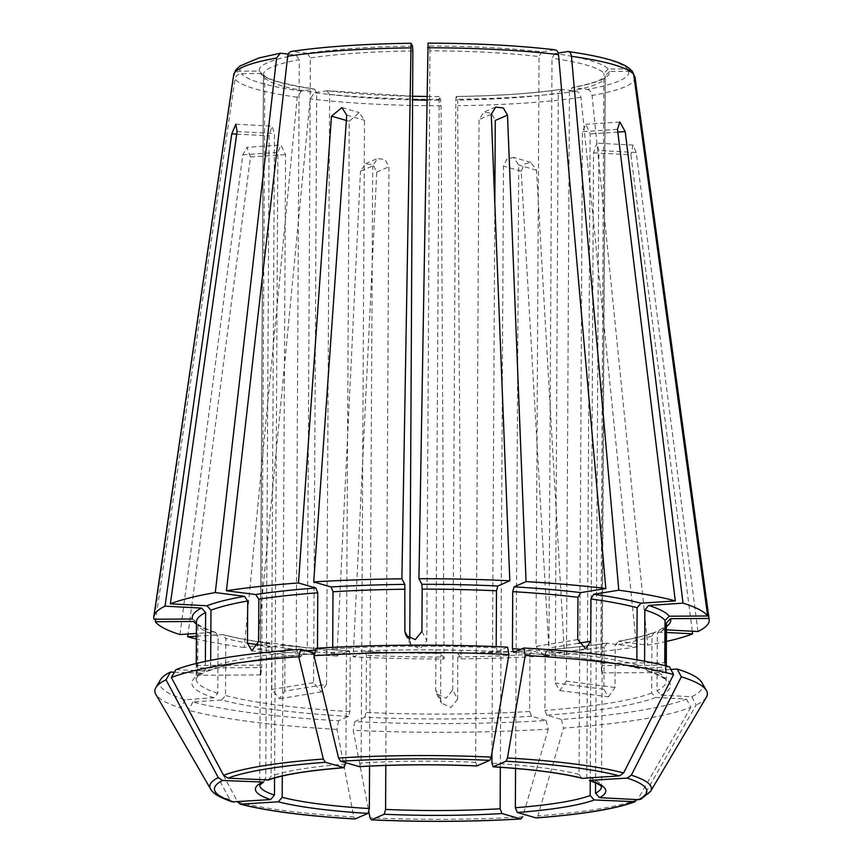 <?xml version="1.0" encoding="UTF-8"?>
<svg xmlns="http://www.w3.org/2000/svg" width="863" height="863" viewBox="0 0 863 863"><rect width="100%" height="100%" fill="white"/><g stroke="black" fill="none" stroke-linecap="round" stroke-linejoin="round"><path stroke-width="0.65" stroke-dasharray="4.32 3.24" d="M192.406 619.008L196.484 622.094L196.645 623.215L196.98 675.254L197.724 667.962L261.694 667.584L264.779 77.756L263.722 75.038L260.54 73.56L241.36 73.668C237.918 73.991 235.804 75.825 234.995 79.169L155.707 619.224M260.54 73.56A175.189 25.286 -179.7 0 0 313.905 89.04L301.381 91.09L297.206 97.217L244.197 647.487L269.795 643.41C250.95 640.778 235.394 637.843 223.107 634.575L196.386 636.214M655.729 697.455A239.288 34.542 0.3 0 1 546.808 715.211L561.403 719.451A271.586 39.202 0.3 0 0 686.441 699.062L655.729 697.455L651.694 693.011L651.986 635.934L654.51 632.201L666.441 632.46M546.808 715.211L544.898 710.422L545.2 653.345L547.153 649.677L564.531 654.726L536.484 170.194L530.777 162.449L524.208 164.11L521.23 171.23L549.289 655.761A277.746 40.097 0.3 0 1 461.101 658.868L458.177 653.313L457.832 656.916L457.617 699.203L452.741 689.947L446.149 698.199L436.764 693.928L435.696 690.044L439.138 96.602L440.594 99.374L441.047 105.761L444.067 658.965A277.746 40.097 0.3 0 1 353.172 656.916L376.71 172.082L373.064 164.66L365.524 163.797L360.475 171.23L372.708 165.901L377.411 158.609L384.974 159.461L388.954 166.753L385.815 765.459M559.839 690.562L608.48 696.84L603.884 689.257L604.111 646.98A235.016 33.927 0.3 0 1 545.2 653.345M608.48 696.808L615.017 687.444L615.243 645.168L618.512 641.349L617.768 641.382C633.712 638.544 645.956 635.481 654.499 632.169M686.441 699.062L690.853 707.326A276.268 39.881 0.3 0 1 563.485 728.092A934052.419 418171.353 -93.9 0 1 537.919 815.848L535.815 817.887M561.403 719.451L563.485 728.092M690.853 707.326A934052.484 878532.252 -113.5 0 1 637.628 799.591L635.179 801.695M288.328 54.078L296.02 55.07A175.189 25.286 -179.7 0 0 259.234 71.09L240.065 71.198C236.624 71.532 234.499 73.366 233.7 76.699L154.046 619.235M531.554 716.247A239.288 34.542 0.3 0 1 364.812 717.229L354.747 721.608A271.586 39.202 0.3 0 0 546.16 720.486L531.554 716.247L529.645 711.468L529.947 654.381L531.899 650.713L549.289 655.761M364.812 717.229L366.16 712.428L366.462 655.341L365.157 651.694L353.172 656.916M457.617 699.203L451.004 707.444L441.64 703.183L440.572 699.3L440.788 657.023A235.016 33.927 0.3 0 1 366.462 655.341M546.16 720.486L548.232 729.127A276.268 39.881 0.3 0 1 353.247 730.271A934052.43 287148.579 -87 0 0 368.889 811.846M548.232 729.127A934052.419 418171.353 -93.9 0 1 522.665 816.894A220.82 31.877 0.3 0 1 370.022 817.79M412.546 46.095A175.189 25.286 -179.7 0 0 307.152 53.258L291.543 51.392M348.566 716.376A239.288 34.542 0.3 0 1 221.672 700.001L192.837 701.964A271.586 39.202 0.3 0 0 338.501 720.756L348.566 716.376L349.925 711.576L350.216 654.488L348.911 650.842L336.926 656.063L360.475 171.23M221.672 700.001L225.513 695.513L225.815 638.437L223.107 634.585M338.501 720.756L337.002 729.418A934052.365 287148.568 -87 0 0 353.787 816.937L355.211 818.944M554.38 49.838L541.856 51.877A175.189 25.286 -179.7 0 0 429.591 45.998L428.134 43.215A194.402 28.058 0.3 0 1 554.38 49.838L555.136 49.827M160.55 679.666A271.586 39.202 0.3 0 0 185.124 699.72L213.959 697.768L217.789 693.28L218.091 636.193L215.534 632.396L214.294 632.223L196.397 633.442M174.402 672.223L203.129 673.205L205.34 669.612L205.383 661.436M185.124 699.72L180.906 708.027A276.268 39.881 0.3 0 1 155.815 694.316M180.906 708.027A934052.365 824260.717 -73.8 0 0 229.903 799.699L232.449 801.867M567.347 51.51A194.402 28.058 0.3 0 1 627.369 68.932L608.188 69.04A175.189 25.286 -179.7 0 0 554.823 53.549L558.167 53.01M554.823 53.549L552.007 58.231L548.922 648.059L543.938 655.6L535.955 646.387L539.041 56.559A170.917 24.671 -179.7 0 0 429.893 50.841L426.807 640.67L420.173 648.868L410.82 644.639L409.774 638.998M608.188 69.04L603.906 73.29A170.917 24.671 -179.7 0 0 552.007 58.231M175.858 669.699L208.145 671.036L210.658 667.293L210.691 660.357M314.682 653.313L315.815 653.571C264.391 657.574 228.501 663.399 208.156 671.058M206.57 671.306A239.288 34.542 0.3 0 1 315.502 653.55L317.455 649.882L317.465 648.189M268.501 779.947L271.068 776.193L274.434 133.517L272.018 126.149L269.105 135.825L265.739 778.512A170.917 24.671 -179.7 0 0 259.709 784.963A170.917 24.671 -179.7 0 0 259.709 785.06M628.663 71.392A194.402 28.058 0.3 0 1 587.293 89.407L572.698 87.53A175.189 25.286 -179.7 0 0 609.483 71.51L628.663 71.392C632.094 71.683 634.197 73.484 634.974 76.818M609.483 71.51L605.2 75.761L601.716 672.881L600.81 663.118L603.906 73.29M615.017 687.444L566.344 681.166L569.429 91.338L572.698 87.53L571.953 87.551C587.681 84.596 597.983 81.553 602.849 78.425L605.254 76.419A170.917 24.671 -179.7 0 0 605.2 75.761M316.149 648.275L331.058 652.547C384.93 649.332 440.357 649.008 497.304 651.576L496.193 646.646M507.563 647.153L497.498 651.533A239.288 34.542 0.3 0 0 330.745 652.514L332.708 647.336M359.17 766.624L361.133 762.957L364.499 120.281L359.148 112.632L349.245 121.316L345.89 762.773M476.969 765.934L475.653 762.288L479.019 119.612L483.83 112.276L491.381 113.129L495.265 120.453M576.16 91.219A194.402 28.058 0.3 0 1 457.638 99.277L456.171 96.505A175.189 25.286 -179.7 0 0 561.565 89.342L576.16 91.219C578.771 91.866 580.368 93.894 580.95 97.303L636.57 646.937L606.7 643.183M566.344 681.166L559.839 690.529L555.211 682.978L558.296 93.15L561.565 89.342L560.896 89.353M456.171 96.505L455.826 100.119A170.917 24.671 -179.7 0 0 558.296 93.15M669.461 666.797L639.537 668.642L636.84 664.79L636.862 659.839M701.792 682.493A271.586 39.202 0.3 0 1 691.77 696.743L661.058 695.136L657.013 690.702L657.315 633.615L659.515 630.022L666.452 629.871M670.885 669.472L647.11 670.831L644.564 667.034L644.585 661.231M691.77 696.743L696.171 705.006A934052.43 878532.198 -113.5 0 1 642.946 797.283L640.929 799.181M706.376 697.207A276.268 39.881 0.3 0 1 696.171 705.006M327.379 90.712L314.348 92.762L310.184 98.9L257.163 649.159L282.73 645.071M590.249 780.756L593.539 152.837L596.851 143.182L598.868 150.529L595.556 782.827M515.567 768.458L518.728 165.038L513.55 157.444L506.894 159.072L503.474 166.074L500.335 767.293M369.569 766.117L372.708 165.901M282.298 776.02L285.556 154.65L280.928 145.038L246.958 147.325M274.563 778.005L277.832 152.406L280.928 145.038M258.134 644.639L296.16 649.548L300.486 657.067L307.293 647.735L310.378 57.907L307.152 53.258M296.16 649.548L299.245 59.72A170.917 24.671 -179.7 0 0 263.42 74.628A170.917 24.671 -179.7 0 0 263.485 75.297L260.389 665.125L260.885 674.888L261.694 667.584M222.018 634.467A239.288 34.542 0.3 0 0 269.256 643.399L272.018 647.174L271.791 689.461L279.558 698.706L284.768 691.134L326.548 684.316L321.306 691.899L313.582 682.644L316.667 92.816L314.456 89.051C284.089 84.229 267.185 79.547 263.754 74.995M326.548 684.316L329.634 94.488A170.917 24.671 -179.7 0 0 412.6 99.892M452.741 689.947L455.826 100.119M491.953 752.763L494.823 203.884M581.781 778.243L579.051 774.381L582.417 131.705L585.88 124.315L590.141 133.948L586.775 776.624L589.3 780.411M439.138 96.602A175.189 25.286 -179.7 0 1 326.872 90.723L329.634 94.488M284.768 691.134L284.984 648.847L282.223 645.082A239.288 34.542 0.3 0 0 348.911 650.842L349.116 650.81C324.963 649.397 302.837 647.477 282.73 645.06M457.638 99.277L461.101 658.868M546.829 649.656L547.153 649.677A239.288 34.542 0.3 0 0 607.379 643.172L604.111 646.98M197.724 667.962L197.951 625.686L197.034 623.14L193.7 621.479M692.299 631.22L630.896 154.801L593.539 152.837M296.02 55.07L299.245 59.72M429.591 45.998L429.893 50.841M179.968 634.564L242.773 154.79L246.958 147.346L250.486 157.034L188.058 634.014M192.837 701.964L188.619 710.271A934052.365 824260.717 -73.8 0 0 237.627 801.943A220.82 31.877 0.3 0 0 353.787 816.937M263.603 782.072L265.739 778.512M444.067 658.965L441.144 653.41L440.788 657.023M365.351 651.662L365.157 651.694A239.288 34.542 0.3 0 0 441.144 653.41M244.197 647.487A277.746 40.097 0.3 0 1 196.376 638.987M666.398 641.446A277.746 40.097 0.3 0 1 647.703 645.125L618.512 641.349A239.288 34.542 0.3 0 0 656.074 631.921M259.234 71.09L263.485 75.297M458.124 653.269L531.899 650.713A239.288 34.542 0.3 0 1 458.177 653.313M336.926 656.063A277.746 40.097 0.3 0 1 257.163 649.159M541.856 51.877L539.041 56.559M697.962 631.522L636.214 152.481L633.032 145.081L630.896 154.801M666.074 665.211L665.632 672.504L664.78 662.752L600.81 663.118M636.57 646.937A277.746 40.097 0.3 0 1 564.531 654.726M587.293 89.407C589.904 90.054 591.5 92.082 592.083 95.491L647.703 645.125M627.369 68.932L632.266 71.251M354.747 721.608L353.247 730.271M337.002 729.418A276.268 39.881 0.3 0 1 188.619 710.271M301.381 91.09A194.402 28.058 0.3 0 1 241.36 73.668M651.694 693.011A235.016 33.927 0.3 0 1 544.898 710.422M651.986 635.934A235.016 33.927 0.3 0 1 615.243 645.168M637.628 799.591A220.82 31.877 0.3 0 1 537.919 815.848M240.065 71.198A194.402 28.058 0.3 0 1 281.435 53.193M529.645 711.468A235.016 33.927 0.3 0 1 366.16 712.428M529.947 654.381A235.016 33.927 0.3 0 1 457.832 656.916M292.568 51.37A194.402 28.058 0.3 0 1 411.09 43.323M349.925 711.576A235.016 33.927 0.3 0 1 225.513 695.513M213.959 697.768A239.288 34.542 0.3 0 1 201.252 673.625M217.789 693.28A235.016 33.927 0.3 0 1 196.16 678.922A235.016 33.927 0.3 0 1 205.34 669.612M229.903 799.699A220.82 31.877 0.3 0 1 210.572 788.976M210.658 667.293A235.016 33.927 0.3 0 1 306.02 650.799M315.642 650.022A235.016 33.927 0.3 0 1 317.455 649.882M345.88 763.992A170.917 24.671 -179.7 0 0 271.068 776.193M569.429 91.338A170.917 24.671 -179.7 0 0 605.254 76.419L601.533 786.754A170.917 24.671 -179.7 0 0 586.775 776.624M332.697 648.847A235.016 33.927 0.3 0 1 496.182 647.886M475.653 762.288A170.917 24.671 -179.7 0 0 361.133 762.957M513.733 652.385A239.288 34.542 0.3 0 1 640.626 668.76M520.918 649.256A235.016 33.927 0.3 0 1 636.84 664.79M648.35 671.004A239.288 34.542 0.3 0 1 661.058 695.136M644.564 667.034A235.016 33.927 0.3 0 1 666.182 681.382A235.016 33.927 0.3 0 1 657.013 690.702M650.626 791.285A220.82 31.877 0.3 0 1 642.946 797.283M440.594 99.374A194.402 28.058 0.3 0 1 314.348 92.762M441.047 105.761A200.755 28.975 0.3 0 1 310.184 98.9M412.848 50.939A170.917 24.671 -179.7 0 0 364.844 52.632A170.917 24.671 -179.7 0 0 310.378 57.907M264.779 77.756A170.917 24.671 -179.7 0 0 316.667 92.816M426.764 100.14A170.917 24.671 -179.7 0 0 438.782 100.216M579.051 774.381A170.917 24.671 -179.7 0 0 491.899 763.14M617.822 132.061L590.141 133.948M271.791 689.461L313.582 682.644M491.263 114.272L479.019 119.612M346.354 120.475L349.245 121.316M346.743 115.124L364.499 120.281M603.884 689.257L555.211 682.978M376.71 172.082L388.954 166.753M258.62 641.446L307.293 647.735M237.077 131.554L274.434 133.517M236.721 134.132L269.105 135.825M536.484 170.194L518.728 165.038M408.372 638.113L409.763 640.767M421.931 631.403L426.807 640.67M578.447 643.248L548.922 648.059M250.486 157.034L285.556 154.65M664.812 665.222L602.115 665.589M617.476 129.321L582.417 131.705M577.735 639.58L535.955 646.387M272.018 647.174A235.016 33.927 0.3 0 1 225.815 638.437M218.091 636.193A235.016 33.927 0.3 0 1 197.951 625.686M214.294 632.223A239.288 34.542 0.3 0 1 196.451 624.111M350.216 654.488A235.016 33.927 0.3 0 1 284.984 648.847M196.645 623.215A235.016 33.927 0.3 0 1 196.462 621.845L196.494 622.083M666.473 626.57A239.288 34.542 0.3 0 1 661.403 629.602M659.494 629.99C670.357 623.388 665.211 624.499 666.484 624.305A235.016 33.927 0.3 0 1 657.315 633.615M196.43 665.492L260.389 665.125M242.773 154.79L277.832 152.406M636.214 152.481L598.868 150.529M580.95 97.303A200.755 28.975 0.3 0 1 458.091 105.653M635.039 77.217A200.755 28.975 0.3 0 1 592.083 95.491M233.7 76.699A200.755 28.975 0.3 0 1 233.636 75.113M297.206 97.217A200.755 28.975 0.3 0 1 234.995 79.169M521.23 171.23L503.474 166.074M440.572 699.3L435.696 690.044M196.246 663.507L196.16 678.922C197.454 678.609 192.33 679.839 203.161 673.237M560.907 89.342C532.191 93.484 497.261 95.858 456.117 96.462M639.537 668.652C610.745 661.166 568.749 655.751 513.528 652.428M647.099 670.853C663.83 676.463 665.297 679.785 665.675 680.249L666.182 681.382L666.268 665.966M263.42 74.531L259.687 785.103M439.094 96.559L426.818 96.483M412.611 96.235L327.368 90.701M321.306 691.943L279.558 698.75M365.47 163.69L377.368 158.512M300.475 657.099L251.845 650.821M235.836 124.229L272.018 126.127M495.675 106.99L483.787 112.168M619.861 121.974L585.88 124.283M543.949 655.643L585.697 648.836M441.101 653.367L365.34 651.651M215.556 632.374C204.844 628.739 198.684 625.653 197.066 623.097M260.885 674.898L196.98 675.276M633.032 145.06L596.851 143.161M601.716 672.903L665.632 672.525M410.723 644.693L405.847 635.438M341.942 107.562L359.17 112.568M606.7 643.172C589.289 645.804 569.332 647.962 546.829 649.645M436.656 693.981L441.532 703.237M530.799 162.373L513.571 157.379"/><path stroke-width="1.29" d="M635.179 801.695L594.219 799.958L590.173 795.524L590.249 780.756M635.179 801.705C615.405 808.987 582.417 814.402 536.214 817.93L517.271 812.504L515.362 807.725L515.567 768.458M288.328 54.078L280.313 53.226L276.581 58.026L215.286 592.568L244.477 596.333L247.703 600.982L247.487 643.269L258.134 644.639M368.889 811.846A934052.43 287148.579 -87 0 0 370.022 817.79L371.457 819.796L384.229 814.24L385.588 809.429L385.815 765.459M522.665 816.894L520.562 818.922L502.029 813.55L500.119 808.76L500.335 767.293M520.95 818.965L520.562 818.922A216.192 31.208 0.3 0 1 371.457 819.796L371.198 819.85C422.46 822.137 472.374 821.835 520.939 818.965M409.774 638.998L412.848 50.939L412.546 46.095L411.015 43.258C364.208 43.894 324.391 46.602 291.565 51.381M237.627 801.943L240.378 804.176C267.131 811.069 305.319 815.999 354.952 818.998L367.994 813.388L369.342 808.577L369.569 766.117M240.378 804.176L278.35 801.813L282.19 797.326L282.298 776.02M155.847 687.606A276.268 39.881 0.3 0 1 166.041 679.807A934052.397 878532.166 66.5 0 0 218.274 777.606A220.82 31.877 0.3 0 0 210.572 788.976L155.815 694.316A276.268 39.881 0.3 0 1 155.847 687.606L160.55 679.666A271.586 39.202 0.3 0 1 170.54 672.018L174.402 672.223M232.449 801.867L270.626 799.58L274.466 795.093L274.563 778.005M218.274 777.606L222.665 780.486L263.603 782.072M558.167 53.01L568.167 51.51C604.165 56.753 621.133 62.255 628.706 67.918L632.299 71.208M300.896 649.31L298.738 656.721A276.268 39.881 0.3 0 0 171.37 677.487L175.858 669.699A271.586 39.202 0.3 0 1 300.896 649.31L314.682 653.313M171.37 677.487A934052.43 878532.198 66.5 0 0 223.593 775.287L227.983 778.167L268.501 779.947M298.738 656.721A934052.419 418171.353 86.1 0 0 323.312 759.03L325.383 762.288L344.251 767.692M266.98 780.206A175.189 25.286 -179.7 0 1 343.927 767.66L345.89 762.773M508.976 654.542A276.268 39.881 0.3 0 0 313.992 655.686L316.149 648.275A271.586 39.202 0.3 0 1 507.563 647.153L508.976 654.542A934052.43 287148.579 93 0 1 491.198 757.099L489.742 760.368L476.764 765.966C436.635 764.24 397.53 764.467 359.472 766.668L340.637 761.242A216.192 31.208 0.3 0 1 489.742 760.368M411.09 43.323L401.888 578.825L404.812 584.38L404.887 631.511L405.955 635.373L415.308 639.612L421.931 631.403L422.158 589.127A235.016 33.927 0.3 0 1 496.484 590.81L497.843 585.999L509.817 580.777L491.263 114.272L495.729 107.098L503.302 107.951L507.498 115.124L495.265 120.453L494.823 203.884M332.708 647.336L332.999 591.77L331.09 586.98L313.711 581.932A277.746 40.097 0.3 0 1 401.888 578.825M496.193 646.646L496.484 590.81M313.992 655.686A934052.419 418171.353 86.1 0 0 338.555 757.994L340.637 761.242M523.798 648.005L525.222 655.395A276.268 39.881 0.3 0 1 673.593 674.542L669.461 666.797A271.586 39.202 0.3 0 0 523.798 648.005L513.539 652.417M513.733 652.385L512.428 648.739L512.73 591.651L514.078 586.851L526.063 581.63A277.746 40.097 0.3 0 1 605.826 588.523L580.767 592.611L577.962 597.293L577.735 639.58L585.686 648.793L590.713 641.252L590.928 598.965A235.016 33.927 0.3 0 1 637.131 607.714L640.972 603.226L675.298 600.885A277.746 40.097 0.3 0 0 618.803 590.206L593.733 594.283L590.928 598.965M525.222 655.395A934052.365 287148.568 93 0 1 507.444 757.951L505.988 761.22L493 766.819C531.608 769.235 561.209 773.043 581.781 778.253L582.849 778.35A175.189 25.286 -179.7 0 0 493.205 766.786L491.899 763.14L491.953 752.763M673.593 674.542A934052.419 824260.771 106.2 0 1 623.604 772.946L619.461 775.869L582.849 778.35M670.885 669.472L677.185 669.041A271.586 39.202 0.3 0 1 701.792 682.493L706.409 690.486A276.268 39.881 0.3 0 1 706.376 697.207L650.626 791.285A220.82 31.877 0.3 0 0 631.317 775.179L627.174 778.102L589.3 780.411M677.185 669.041L681.317 676.775A276.268 39.881 0.3 0 1 706.409 690.486M650.626 791.285L640.939 799.192L638.534 799.688L599.537 797.649L595.502 793.205L595.556 782.827M675.298 600.885L617.476 129.321L619.861 121.996L625.2 131.564L683.021 603.129A277.746 40.097 0.3 0 1 707.649 615.988L669.289 616.214L665.006 620.465L664.78 662.752M681.317 676.775A934052.419 824260.771 106.2 0 1 631.317 775.179M644.585 661.231L644.855 609.947L648.696 605.459L683.021 603.129M313.711 581.932L346.743 115.124L341.921 107.638L331.489 116.16L298.458 582.967L315.836 588.016L317.757 592.805L317.465 648.189M292.568 51.37C289.946 51.349 288.328 52.956 287.713 56.214L226.419 590.756L255.61 594.521L258.835 599.17L258.62 641.446L251.845 650.788L247.487 643.269M205.383 661.436L205.631 612.536L201.597 608.091L165.027 606.171L231.759 133.873L235.836 124.25L237.077 131.554L170.356 603.852A277.746 40.097 0.3 0 1 215.286 592.568M155.707 619.224L155.34 621.705L193.7 621.479A239.288 34.542 0.3 0 0 196.451 624.111M666.441 632.46L692.644 633.841L692.299 631.22M555.125 49.817C517.606 45.469 475.254 43.236 428.07 43.15L418.933 578.728L421.856 584.283L422.158 589.127M567.347 51.51C569.591 51.456 570.961 53.042 571.457 56.3L618.803 590.206M188.058 634.014L187.692 636.797L196.386 636.214M664.812 665.222L666.074 665.211L666.301 622.935A235.016 33.927 0.3 0 1 666.484 624.305L666.268 665.966M634.974 76.818A200.755 28.975 0.3 0 1 635.039 77.217L708.955 618.458L670.583 618.674L666.301 622.935M170.54 672.018L166.041 679.807M636.862 659.839L637.131 607.714M196.376 638.987A277.746 40.097 0.3 0 1 187.692 636.797M196.397 633.442L179.968 634.564A277.746 40.097 0.3 0 1 155.34 621.705M692.644 633.841A277.746 40.097 0.3 0 1 666.398 641.446M210.691 660.357L210.96 610.217L206.915 605.772L170.356 603.852M201.597 608.091A239.288 34.542 0.3 0 0 192.406 619.008L154.046 619.235A277.746 40.097 0.3 0 1 153.819 616.57A277.746 40.097 0.3 0 1 165.027 606.171M226.419 590.756A277.746 40.097 0.3 0 1 298.458 582.967M418.933 578.728A277.746 40.097 0.3 0 1 509.817 580.777M666.452 629.871L697.962 631.522A277.746 40.097 0.3 0 0 709.181 619.472A277.746 40.097 0.3 0 0 708.955 618.458M632.266 71.251L633.669 74.347L707.649 615.988M554.38 49.838C556.624 49.774 557.994 51.37 558.49 54.617L605.826 588.523M526.063 581.63L507.498 115.124M633.215 802.007A216.192 31.208 0.3 0 1 535.815 817.887M517.271 812.504A175.189 25.286 -179.7 0 0 594.219 799.958M384.229 814.24A175.189 25.286 -179.7 0 0 502.029 813.55M355.211 818.944A216.192 31.208 0.3 0 1 241.737 804.305M278.35 801.813A175.189 25.286 -179.7 0 0 367.994 813.388M234.024 802.061A216.192 31.208 0.3 0 1 222.665 780.486M261.662 782.525A175.189 25.286 -179.7 0 0 270.626 799.58M306.02 650.799A235.016 33.927 0.3 0 1 315.642 650.022M223.593 775.287A220.82 31.877 0.3 0 1 323.312 759.03M227.983 778.167A216.192 31.208 0.3 0 1 325.383 762.288M332.999 591.77A235.016 33.927 0.3 0 1 405.114 589.224M338.555 757.994A220.82 31.877 0.3 0 1 491.198 757.099M476.969 765.934A175.189 25.286 -179.7 0 0 359.17 766.624M512.428 648.739A235.016 33.927 0.3 0 1 520.918 649.256M507.444 757.951A220.82 31.877 0.3 0 1 623.604 772.946M505.988 761.22A216.192 31.208 0.3 0 1 619.461 775.869M627.174 778.102A216.192 31.208 0.3 0 1 638.534 799.688M599.537 797.649A175.189 25.286 -179.7 0 0 590.572 780.594M515.362 807.725A170.917 24.671 -179.7 0 0 590.173 795.524M385.588 809.429A170.917 24.671 -179.7 0 0 500.119 808.76M282.19 797.326A170.917 24.671 -179.7 0 0 369.342 808.577M259.709 785.06A170.917 24.671 -179.7 0 0 274.466 795.093M412.6 99.892A170.917 24.671 -179.7 0 0 426.764 100.14M595.502 793.205A170.917 24.671 -179.7 0 0 601.533 786.851M625.2 131.564L617.822 132.061M331.489 116.16L346.354 120.475M231.759 133.873L236.721 134.132M404.887 631.511L408.372 638.113M590.713 641.252L578.447 643.248M512.73 591.651A235.016 33.927 0.3 0 1 577.962 597.293M593.733 594.283A239.288 34.542 0.3 0 1 640.972 603.226M210.96 610.217A235.016 33.927 0.3 0 1 247.703 600.982M206.915 605.772A239.288 34.542 0.3 0 1 244.477 596.333M331.09 586.98A239.288 34.542 0.3 0 1 404.812 584.38M514.078 586.851A239.288 34.542 0.3 0 1 580.767 592.611M196.246 663.507L196.462 621.845A235.016 33.927 0.3 0 1 205.631 612.536M644.855 609.947A235.016 33.927 0.3 0 1 665.006 620.465M648.696 605.459A239.288 34.542 0.3 0 1 669.289 616.214M670.583 618.674A239.288 34.542 0.3 0 1 666.473 626.57M258.835 599.17A235.016 33.927 0.3 0 1 317.757 592.805M255.61 594.521A239.288 34.542 0.3 0 1 315.836 588.016M421.856 584.283A239.288 34.542 0.3 0 1 497.843 585.999M571.457 56.3A200.755 28.975 0.3 0 1 633.669 74.347M427.617 47.756A200.755 28.975 0.3 0 1 558.49 54.617M287.713 56.214A200.755 28.975 0.3 0 1 410.572 47.864M280.302 53.215L258.781 58.004L239.914 65.998L235.653 70.173L233.636 75.113A200.755 28.975 0.3 0 1 276.581 58.026M210.572 788.976C211.996 791.695 215.61 796.225 232.438 801.878M268.512 779.979C283.118 774.661 308.361 770.573 344.261 767.692M426.818 96.483L412.611 96.235M259.687 785.103L263.636 782.094M635.039 77.217L709.181 619.472M233.636 75.113L153.819 616.57M589.278 780.432C604.38 786.031 600.702 786.991 601.554 786.883"/></g></svg>

